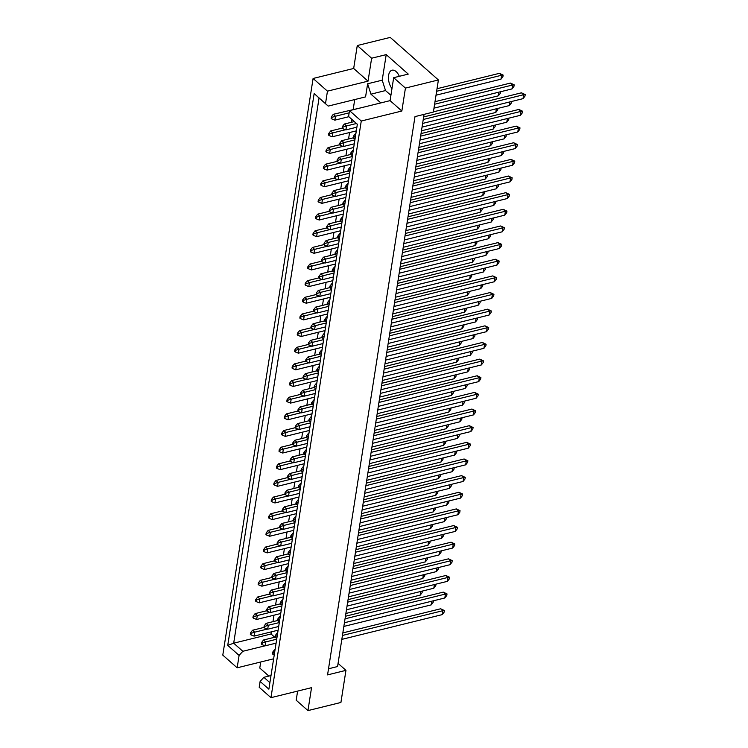 <?xml version="1.0" encoding="UTF-8"?>
<svg xmlns="http://www.w3.org/2000/svg" width="748" height="748" viewBox="0 0 748 748"><rect width="100%" height="100%" fill="white"/><g stroke="black" fill="none" stroke-linecap="round" stroke-linejoin="round"><path stroke-width="1.12" d="M391.971 88.563A10.855 5.844 76.1 0 1 388.427 77.549A10.855 5.844 76.1 0 1 392.064 70.209A10.855 5.844 76.1 0 1 396.103 71.574A10.855 5.844 76.1 0 1 399.329 76.305M260.725 661.989L259.78 668.048L268.878 676.08M273.628 658.81L237.163 667.805L239.098 655.407L227.738 645.374L314.16 93.528L328.213 106.094L365.576 96.885L367.623 83.776L370.943 94.164L380.844 102.915M274.731 637.24L271.038 633.986L271.374 631.845M272.973 621.672L273.983 615.202M275.573 605.029L276.592 598.559M278.181 588.386L279.191 581.916M280.79 571.743L281.8 565.273M283.399 555.1L284.408 548.621M285.998 538.457L287.017 531.978M288.606 521.814L289.626 515.335M291.215 505.171L292.225 498.692M293.824 488.519L294.834 482.049M296.423 471.876L297.442 465.406M299.032 455.233L300.051 448.763M301.64 438.59L302.65 432.12M304.249 421.947L305.259 415.477M306.848 405.304L307.867 398.824M309.457 388.661L310.476 382.181M312.066 372.018L313.075 365.538M314.674 355.375L315.684 348.895M317.274 338.722L318.293 332.252M319.882 322.079L320.901 315.609M322.491 305.436L323.501 298.966M325.1 288.793L326.109 282.323M327.699 272.15L328.718 265.68M330.307 255.507L331.327 249.028M332.916 238.864L333.926 232.385M335.525 222.221L336.535 215.742M338.124 205.578L339.143 199.099M340.733 188.926L341.752 182.456M343.341 172.283L344.351 165.813M345.95 155.64L346.96 149.17M348.559 138.997L349.568 132.527M351.158 122.354L351.635 119.325M353.187 109.395L354.73 99.559M361.499 107.684L333.309 114.304L335.478 116.221L349.157 112.845M405.435 88.086L393.672 77.698L390.082 100.634L401.844 111.022L405.435 88.086L438.403 79.952L433.373 112.069L414.99 116.604L327.559 674.892L345.95 670.358L338.059 663.392M345.95 670.358L340.92 702.466L307.952 710.6L296.189 700.212L297.62 691.096M307.952 710.6L311.542 687.664L270.963 697.669L259.201 687.281L260.117 681.437L263.857 677.314L269.897 682.653M325.52 103.561L327.456 91.163L313.094 78.475L222.792 655.117L237.163 667.805M390.082 100.634L349.503 110.639L348.587 116.482L357.348 124.224L268.878 689.179L260.117 681.437M270.963 697.669L361.265 121.026L349.503 110.639M393.672 77.698L408.258 74.099L386.211 54.623L371.625 58.222L357.264 45.535L353.673 68.47L368.035 81.158L327.456 91.163M353.673 68.47L313.094 78.475M401.844 111.022L361.265 121.026M357.264 45.535L390.232 37.4L438.403 79.952M371.625 58.222L368.035 81.158M328.522 668.777L337.572 666.543L424.041 114.369M271.01 675.556L263.857 677.314M265.007 645.823L242.838 651.284L239.098 655.407M271.038 633.986L233.685 643.196L242.838 651.284M328.213 106.094L319.059 98.007L233.685 643.196L227.738 645.374M386.211 54.623L382.209 80.176L367.623 83.776M357.329 124.355L348.587 116.482M382.209 80.176L385.519 90.564L390.914 95.333M385.519 90.564L370.943 94.164M314.16 93.528L319.059 98.007M250.328 634.332L250.935 634.874L251.178 633.294L250.571 632.761L250.328 634.332M263.951 627.432L264.558 627.965L264.811 626.394L264.203 625.852L263.951 627.432L252.515 630.265L254.685 632.182L267.326 629.059M422.265 591.088L422.115 592.65L420.18 595.146L345.875 613.472M278.116 630.181L254.068 636.118L254.685 632.182L251.178 633.294M420.18 595.146L420.75 591.462M252.515 630.265L250.571 632.761M250.935 634.874L254.068 636.118M261.351 644.075L261.959 644.608L262.202 643.037L261.594 642.495L261.351 644.075M274.974 637.165L275.582 637.698L275.834 636.127L275.227 635.594L274.974 637.165L263.53 640.008L265.699 641.924L276.704 639.213M433.373 600.803L433.139 602.392L431.203 604.889L343.846 626.431M276.087 643.14L265.091 645.851L265.699 641.924L262.202 643.037M431.203 604.889L431.774 601.196M263.53 640.008L261.594 642.495M261.959 644.608L265.091 645.851M272.375 653.808L272.983 654.35L273.226 652.77L272.618 652.237L272.375 653.808M342.434 635.454L442.835 610.695L440.666 608.779L342.836 632.902M274.993 650.124L274.553 649.741L275.068 649.61M440.666 608.779L444.406 610.555L444.162 612.126L442.218 614.622L341.817 639.381M442.218 614.622L442.835 610.695L444.406 610.555M274.553 649.741L272.618 652.237M272.983 654.35L274.254 654.855M274.647 652.321L273.226 652.77M252.927 617.689L253.535 618.222L253.787 616.651L253.179 616.118L252.927 617.689M266.559 610.779L267.167 611.322L267.41 609.751L266.802 609.209L266.559 610.779L255.115 613.622L257.284 615.539L269.935 612.416M424.864 574.445L424.724 576.007L422.779 578.503L348.484 596.829M280.724 613.538L256.667 619.466L257.284 615.539L253.787 616.651M422.779 578.503L423.359 574.819M255.115 613.622L253.179 616.118M253.535 618.222L256.667 619.466M277.583 620.522L278.191 621.055L278.434 619.484L277.826 618.951L277.583 620.522L266.138 623.355L268.308 625.272L279.303 622.56M435.981 584.16L435.747 585.749L433.803 588.237L346.455 609.779M278.695 626.497L267.691 629.208L268.308 625.272L264.811 626.394M433.803 588.237L434.382 584.553M266.138 623.355L264.203 625.852M264.558 627.965L267.691 629.208M345.043 618.811L445.443 594.043L443.274 592.126L345.445 616.259M277.601 633.481L277.162 633.098L277.676 632.967M443.274 592.126L447.014 593.912L446.771 595.483L444.826 597.979L344.426 622.738M444.826 597.979L445.443 594.043L447.014 593.912M277.162 633.098L275.227 635.594M275.582 637.698L276.854 638.212M277.256 635.678L275.834 636.127M255.536 601.046L256.143 601.579L256.396 600.008L255.788 599.475L255.536 601.046M269.168 594.136L269.776 594.679L270.019 593.108L269.411 592.566L269.168 594.136L257.723 596.979L259.893 598.896L272.543 595.773M427.473 557.802L427.332 559.364L425.388 561.86L351.093 580.186M283.324 596.895L259.276 602.823L259.893 598.896L256.396 600.008M425.388 561.86L425.967 558.167M257.723 596.979L255.788 599.475M256.143 601.579L259.276 602.823M260.753 567.76L261.361 568.293L261.604 566.722L260.996 566.18L260.753 567.76M274.376 560.85L274.984 561.383L275.236 559.813L274.628 559.28L274.376 560.85L262.941 563.693L265.11 565.61L277.751 562.487M432.69 524.507L432.54 526.078L430.605 528.574L356.31 546.891M288.541 563.609L264.493 569.537L265.11 565.61L261.604 566.722M430.605 528.574L431.175 524.881M262.941 563.693L260.996 566.18M261.361 568.293L264.493 569.537M265.961 534.465L266.569 535.007L266.821 533.436L266.213 532.894L265.961 534.465M279.593 527.564L280.201 528.097L280.444 526.527L279.836 525.994L279.593 527.564L268.149 530.397L270.318 532.314L282.968 529.201M437.898 491.221L437.758 492.792L435.813 495.279L361.518 513.605M293.749 530.323L269.701 536.251L270.318 532.314L266.821 533.436M435.813 495.279L436.393 491.595M268.149 530.397L266.213 532.894M266.569 535.007L269.701 536.251M271.178 501.179L271.786 501.721L272.029 500.141L271.421 499.608L271.178 501.179M284.801 494.278L285.409 494.811L285.661 493.241L285.053 492.698L284.801 494.278L273.366 497.111L275.535 499.028L288.176 495.915M443.115 457.935L442.966 459.496L441.03 461.993L366.735 480.319M298.966 497.027L274.918 502.965L275.535 499.028L272.029 500.141M441.03 461.993L441.601 458.309M273.366 497.111L271.421 499.608M271.786 501.721L274.918 502.965M280.201 603.888L268.747 606.712L270.916 608.629L281.912 605.917M438.58 567.517L438.356 569.097L436.411 571.594L349.064 593.136M281.295 609.854L270.299 612.565L270.916 608.629L267.41 609.751M436.411 571.594L436.991 567.91M268.747 606.712L266.802 609.209M267.167 611.322L270.299 612.565M271.776 577.493L272.384 578.036L272.627 576.456L272.02 575.923L271.776 577.493M285.399 570.593L286.007 571.126L286.26 569.555L285.652 569.013L285.399 570.593L273.955 573.426L276.134 575.343L287.129 572.631M443.798 534.231L443.564 535.811L441.629 538.308L354.272 559.85M286.512 576.568L275.516 579.279L276.134 575.343L272.627 576.456M441.629 538.308L442.199 534.624M273.955 573.426L272.02 575.923M272.384 578.036L275.516 579.279M276.984 544.207L277.592 544.74L277.835 543.17L277.237 542.637L276.984 544.207L265.54 547.05L267.709 548.967L280.36 545.844M290.626 537.316L279.172 540.14L281.341 542.057L292.337 539.345M449.006 500.936L448.781 502.525L446.837 505.022L359.489 526.564M291.72 543.272L280.724 545.984L281.341 542.057L277.835 543.17M446.837 505.022L447.416 501.338M279.172 540.14L277.237 542.637M277.592 544.74L280.724 545.984M282.202 510.921L282.809 511.454L283.053 509.884L282.445 509.351L282.202 510.921M295.825 504.012L296.432 504.554L296.685 502.974L296.077 502.441L295.825 504.012L284.38 506.854L286.559 508.771L297.554 506.059M454.223 467.65L453.989 469.239L452.054 471.736L364.706 493.278M296.937 509.986L285.942 512.698L286.559 508.771L283.053 509.884M452.054 471.736L452.624 468.042M284.38 506.854L282.445 509.351M282.809 511.454L285.942 512.698M347.652 602.168L448.052 577.4L445.883 575.483L348.054 599.615M280.201 616.838L279.771 616.455L280.285 616.324M445.883 575.483L449.623 577.269L449.37 578.84L447.435 581.336L347.035 606.095M447.435 581.336L448.052 577.4L449.623 577.269M279.771 616.455L277.826 618.951M278.191 621.055L279.462 621.56M279.864 619.035L278.434 619.484M282.8 587.236L283.408 587.769L283.651 586.198L283.043 585.665L282.8 587.236L271.356 590.069L273.525 591.986L284.521 589.274M352.86 568.873L453.26 544.114L451.091 542.197L353.262 566.33M285.418 583.552L284.979 583.169L285.493 583.038M451.091 542.197L454.831 543.983L454.588 545.554L452.643 548.05L352.243 572.809M452.643 548.05L453.26 544.114L454.831 543.983M284.979 583.169L283.043 585.665M283.408 587.769L284.679 588.274M285.072 585.74L283.651 586.198M288.008 553.941L288.616 554.483L288.859 552.912L288.251 552.37L288.008 553.941L276.564 556.783L278.733 558.7L289.738 555.988M358.077 535.587L458.477 510.828L456.308 508.911L358.479 533.034M290.626 550.266L290.196 549.874L290.71 549.752M456.308 508.911L460.048 510.688L459.796 512.268L457.86 514.755L357.46 539.523M457.86 514.755L458.477 510.828L460.048 510.688M290.196 549.874L288.251 552.37M288.616 554.483L289.887 554.988M290.289 552.454L288.859 552.912M293.225 520.655L293.833 521.197L294.076 519.617L293.468 519.084L293.225 520.655L281.781 523.497L283.95 525.414L294.946 522.702M363.285 502.301L463.685 477.542L461.516 475.625L363.687 499.748M295.843 516.971L295.404 516.587L295.918 516.466M461.516 475.625L465.256 477.402L465.013 478.972L463.068 481.469L362.677 506.228M463.068 481.469L463.685 477.542L465.256 477.402M295.404 516.587L293.468 519.084M293.833 521.197L295.105 521.702M295.497 519.168L294.076 519.617M258.144 584.403L258.752 584.936L258.995 583.365L258.387 582.832L258.144 584.403M271.786 577.512L260.332 580.336L262.501 582.253L275.152 579.13M430.165 541.131L429.932 542.721L427.996 545.217L353.701 563.534M285.932 580.252L261.884 586.18L262.501 582.253L258.995 583.365M427.996 545.217L428.576 541.524M260.332 580.336L258.387 582.832M258.752 584.936L261.884 586.18M263.361 551.117L263.969 551.65L264.212 550.079L263.605 549.537L263.361 551.117M435.299 507.864L435.149 509.435L433.204 511.922L358.909 530.248M291.15 546.966L267.101 552.894L267.709 548.967L264.212 550.079M433.204 511.922L433.784 508.238M265.54 547.05L263.605 549.537M263.969 551.65L267.101 552.894M268.569 517.822L269.177 518.364L269.42 516.793L268.812 516.251L268.569 517.822M282.211 510.931L270.757 513.754L272.926 515.671L285.577 512.558M440.591 474.559L440.357 476.139L438.421 478.636L364.126 496.962M296.358 513.67L272.309 519.608L272.926 515.671L269.42 516.793M438.421 478.636L439.001 474.952M270.757 513.754L268.812 516.251M269.177 518.364L272.309 519.608M273.787 484.536L274.394 485.078L274.638 483.498L274.03 482.965L273.787 484.536M287.41 477.635L288.017 478.168L288.27 476.598L287.662 476.055L287.41 477.635L275.965 480.468L278.134 482.385L290.785 479.262M445.724 441.292L445.574 442.853L443.629 445.35L369.334 463.676M301.575 480.384L277.527 486.322L278.134 482.385L274.638 483.498M443.629 445.35L444.209 441.666M275.965 480.468L274.03 482.965M274.394 485.078L277.527 486.322M441.189 550.874L440.955 552.454L439.02 554.951L351.672 576.493M283.903 593.211L272.908 595.922L273.525 591.986L270.019 593.108M439.02 554.951L439.6 551.267M271.356 590.069L269.411 592.566M269.776 594.679L272.908 595.922M446.406 517.588L446.173 519.168L444.228 521.665L356.88 543.207M289.121 559.915L278.116 562.636L278.733 558.7L275.236 559.813M444.228 521.665L444.808 517.981M276.564 556.783L274.628 559.28M274.984 561.383L278.116 562.636M451.614 484.293L451.381 485.882L449.445 488.379L362.097 509.921M294.329 526.629L283.333 529.341L283.95 525.414L280.444 526.527M449.445 488.379L450.025 484.685M281.781 523.497L279.836 525.994M280.201 528.097L283.333 529.341M298.433 487.369L299.041 487.902L299.284 486.331L298.676 485.798L298.433 487.369L286.989 490.211L289.158 492.128L300.163 489.416M456.832 451.007L456.598 452.596L454.653 455.093L367.305 476.635M299.546 493.343L288.541 496.055L289.158 492.128L285.661 493.241M454.653 455.093L455.233 451.399M286.989 490.211L285.053 492.698M285.409 494.811L288.541 496.055M280.191 603.879L280.799 604.412L281.042 602.841L280.435 602.308L280.191 603.879M350.26 585.525L450.661 560.757L448.482 558.84L350.653 582.973M282.809 600.195L282.379 599.812L282.894 599.681M448.482 558.84L452.222 560.626L451.979 562.197L450.044 564.693L349.643 589.452M450.044 564.693L450.661 560.757L452.222 560.626M282.379 599.812L280.435 602.308M280.799 604.412L282.071 604.917M282.464 602.392L281.042 602.841M355.468 552.23L455.869 527.471L453.699 525.554L355.87 549.677M288.027 566.909L287.587 566.526L288.102 566.395M453.699 525.554L457.439 527.331L457.196 528.911L455.252 531.407L354.851 556.166M455.252 531.407L455.869 527.471L457.439 527.331M287.587 566.526L285.652 569.013M286.007 571.126L287.288 571.631M287.681 569.097L286.26 569.555M290.617 537.298L291.224 537.84L291.468 536.269L290.86 535.727L290.617 537.298M360.686 518.944L461.086 494.185L458.917 492.268L361.078 516.391M293.235 533.614L292.805 533.231L293.319 533.109M458.917 492.268L462.657 494.045L462.404 495.615L460.469 498.112L360.069 522.88M460.469 498.112L461.086 494.185L462.657 494.045M292.805 533.231L290.86 535.727M291.224 537.84L292.496 538.345M292.889 535.811L291.468 536.269M365.894 485.658L466.294 460.899L464.125 458.982L366.296 483.105M298.452 500.328L298.013 499.945L298.527 499.823M464.125 458.982L467.865 460.759L467.622 462.329L465.677 464.826L365.276 489.585M465.677 464.826L466.294 460.899L467.865 460.759M298.013 499.945L296.077 502.441M296.432 504.554L297.713 505.059M298.106 502.525L296.685 502.974M368.502 469.015L468.903 444.247L466.733 442.33L368.904 466.462M301.051 483.685L300.621 483.302L301.135 483.171M466.733 442.33L470.473 444.116L470.221 445.686L468.285 448.183L367.885 472.942M468.285 448.183L468.903 444.247L470.473 444.116M300.621 483.302L298.676 485.798M299.041 487.902L300.313 488.416M300.715 485.882L299.284 486.331M303.651 454.083L304.258 454.616L304.501 453.045L303.894 452.512L303.651 454.083L292.206 456.916L294.375 458.833L305.371 456.121M373.71 435.729L474.11 410.961L471.941 409.044L374.112 433.176M306.269 450.399L305.829 450.016L306.353 449.885M471.941 409.044L475.681 410.83L475.438 412.4L473.503 414.897L373.102 439.656M473.503 414.897L474.11 410.961L475.681 410.83M305.829 450.016L303.894 452.512M304.258 454.616L305.53 455.121M305.923 452.596L304.501 453.045M308.859 420.797L309.466 421.33L309.709 419.759L309.102 419.217L308.859 420.797L297.414 423.63L299.583 425.547L310.588 422.835M378.927 402.433L479.328 377.675L477.159 375.758L379.329 399.89M311.477 417.113L311.046 416.73L311.561 416.599M477.159 375.758L480.899 377.534L480.646 379.114L478.711 381.611L378.31 406.37M478.711 381.611L479.328 377.675L480.899 377.534M311.046 416.73L309.102 419.217M309.466 421.33L310.738 421.835M311.14 419.301L309.709 419.759M301.042 470.726L301.65 471.259L301.893 469.688L301.285 469.155L301.042 470.726M371.111 452.372L471.511 427.604L469.342 425.687L371.504 449.819M303.66 467.042L303.23 466.659L303.744 466.528M469.342 425.687L473.082 427.473L472.829 429.043L470.894 431.54L370.494 456.299M470.894 431.54L471.511 427.604L473.082 427.473M303.23 466.659L301.285 469.155M301.65 471.259L302.921 471.764M303.314 469.239L301.893 469.688M306.25 437.44L306.858 437.973L307.11 436.402L306.502 435.869L306.25 437.44L294.815 440.273L296.984 442.19L307.98 439.478M376.319 419.076L476.719 394.318L474.55 392.401L376.721 416.533M308.877 433.756L308.438 433.373L308.952 433.242M474.55 392.401L478.29 394.187L478.047 395.757L476.102 398.254L375.702 423.013M476.102 398.254L476.719 394.318L478.29 394.187M308.438 433.373L306.502 435.869M306.858 437.973L308.139 438.478M308.531 435.944L307.11 436.402M311.467 404.154L312.075 404.687L312.318 403.116L311.71 402.574L311.467 404.154M381.536 385.79L481.936 361.032L479.767 359.115L381.929 383.238M314.085 400.47L313.655 400.077L314.169 399.956M479.767 359.115L483.507 360.891L483.255 362.471L481.319 364.959L380.919 389.727M481.319 364.959L481.936 361.032L483.507 360.891M313.655 400.077L311.71 402.574M312.075 404.687L313.347 405.192M313.739 402.658L312.318 403.116M278.995 451.25L279.602 451.783L279.846 450.212L279.238 449.679L278.995 451.25M292.636 444.359L281.183 447.182L283.352 449.099L296.002 445.976M451.016 407.978L450.782 409.567L448.847 412.064L374.552 430.39M306.783 447.098L282.735 453.026L283.352 449.099L279.846 450.212M448.847 412.064L449.426 408.371M281.183 447.182L279.238 449.679M279.602 451.783L282.735 453.026M284.212 417.964L284.82 418.497L285.063 416.926L284.455 416.393L284.212 417.964M297.835 411.054L298.443 411.596L298.695 410.016L298.087 409.483L297.835 411.054L286.391 413.896L288.56 415.813L301.21 412.69M456.149 374.711L456 376.281L454.055 378.778L379.76 397.095M312 413.812L287.952 419.74L288.56 415.813L285.063 416.926M454.055 378.778L454.634 375.085M286.391 413.896L284.455 416.393M284.82 418.497L287.952 419.74M289.42 384.668L290.028 385.211L290.271 383.64L289.663 383.098L289.42 384.668M303.062 377.777L291.608 380.601L293.777 382.518L306.428 379.404M461.441 341.406L461.207 342.995L459.272 345.483L384.977 363.809M317.208 380.526L293.16 386.454L293.777 382.518L290.271 383.64M459.272 345.483L459.852 341.799M291.608 380.601L289.663 383.098M290.028 385.211L293.16 386.454M276.386 467.893L276.994 468.426L277.246 466.855L276.638 466.322L276.386 467.893M290.018 460.983L290.626 461.525L290.869 459.955L290.261 459.412L290.018 460.983L278.574 463.825L280.743 465.742L293.394 462.619M448.323 424.649L448.183 426.21L446.238 428.707L371.943 447.033M304.174 463.741L280.126 469.669L280.743 465.742L277.246 466.855M446.238 428.707L446.818 425.023M278.574 463.825L276.638 466.322M276.994 468.426L280.126 469.669M281.603 434.607L282.211 435.14L282.454 433.569L281.846 433.036L281.603 434.607M295.226 427.697L295.834 428.239L296.086 426.659L295.479 426.126L295.226 427.697L283.791 430.539L285.96 432.456L298.602 429.333M453.625 391.335L453.391 392.924L451.455 395.421L377.16 413.738M309.392 430.455L285.343 436.383L285.96 432.456L282.454 433.569M451.455 395.421L452.026 391.728M283.791 430.539L281.846 433.036M282.211 435.14L285.343 436.383M286.811 401.321L287.419 401.854L287.671 400.283L287.064 399.741L286.811 401.321M300.444 394.411L301.051 394.944L301.294 393.373L300.687 392.84L300.444 394.411L288.999 397.253L291.168 399.17L303.819 396.047M458.748 358.068L458.608 359.638L456.663 362.135L382.368 380.452M314.599 397.169L290.551 403.097L291.168 399.17L287.671 400.283M456.663 362.135L457.243 358.442M288.999 397.253L287.064 399.741M287.419 401.854L290.551 403.097M462.04 417.721L461.806 419.301L459.87 421.797L372.523 443.34M304.754 460.057L293.758 462.769L294.375 458.833L290.869 459.955M459.87 421.797L460.45 418.113M292.206 456.916L290.261 459.412M290.626 461.525L293.758 462.769M467.163 384.453L467.023 386.015L465.078 388.511L377.731 410.054M309.971 426.771L298.966 429.483L299.583 425.547L296.086 426.659M465.078 388.511L465.658 384.827M297.414 423.63L295.479 426.126M295.834 428.239L298.966 429.483M314.076 387.501L314.684 388.044L314.927 386.473L314.319 385.931L314.076 387.501L302.631 390.344L304.801 392.261L315.796 389.549M472.465 351.149L472.231 352.729L470.296 355.225L382.948 376.768M315.179 393.476L304.184 396.188L304.801 392.261L301.294 393.373M470.296 355.225L470.875 351.541M302.631 390.344L300.687 392.84M301.051 394.944L304.184 396.188M301.051 470.735L289.598 473.559L291.767 475.485L302.762 472.764M459.431 434.364L459.207 435.953L457.262 438.44L369.914 459.983M302.145 476.7L291.15 479.412L291.767 475.485L288.27 476.598M457.262 438.44L457.841 434.756M289.598 473.559L287.662 476.055M288.017 478.168L291.15 479.412M292.627 444.34L293.235 444.882L293.478 443.312L292.87 442.769L292.627 444.34M464.564 401.096L464.415 402.658L462.479 405.154L375.131 426.697M307.363 443.414L296.367 446.126L296.984 442.19L293.478 443.312M462.479 405.154L463.049 401.47M294.815 440.273L292.87 442.769M293.235 444.882L296.367 446.126M311.477 404.163L300.023 406.987L302.192 408.904L313.188 406.192M469.856 367.792L469.632 369.372L467.687 371.868L380.339 393.411M312.571 410.119L301.575 412.84L302.192 408.904L298.695 410.016M467.687 371.868L468.267 368.184M300.023 406.987L298.087 409.483M298.443 411.596L301.575 412.84M294.637 351.382L295.245 351.925L295.488 350.344L294.88 349.812L294.637 351.382M308.26 344.482L308.868 345.015L309.12 343.444L308.513 342.902L308.26 344.482L296.816 347.315L298.985 349.232L311.636 346.118M466.574 308.139L466.425 309.7L464.489 312.197L390.185 330.523M322.425 347.231L298.377 353.168L298.985 349.232L295.488 350.344M464.489 312.197L465.06 308.513M296.816 347.315L294.88 349.812M295.245 351.925L298.377 353.168M299.845 318.096L300.453 318.629L300.696 317.059L300.088 316.526L299.845 318.096M313.487 311.205L302.033 314.029L304.202 315.946L316.853 312.823M471.866 274.834L471.633 276.414L469.697 278.911L395.402 297.236M327.633 313.945L303.585 319.882L304.202 315.946L300.696 317.059M469.697 278.911L470.277 275.227M302.033 314.029L300.088 316.526M300.453 318.629L303.585 319.882M305.062 284.81L305.67 285.343L305.913 283.773L305.306 283.24L305.062 284.81M318.704 277.919L307.241 280.743L309.42 282.66L322.061 279.537M477 241.567L476.85 243.128L474.915 245.625L400.61 263.941M332.851 280.659L308.802 286.587L309.42 282.66L305.913 283.773M474.915 245.625L475.485 241.931M307.241 280.743L305.306 283.24M305.67 285.343L308.802 286.587M310.27 251.524L310.878 252.057L311.121 250.487L310.523 249.944L310.27 251.524M323.912 244.624L312.458 247.457L314.627 249.374L327.278 246.251M482.292 208.253L482.067 209.842L480.123 212.339L405.827 230.655M338.059 247.373L314.01 253.301L314.627 249.374L311.121 250.487M480.123 212.339L480.702 208.645M312.458 247.457L310.523 249.944M310.878 252.057L314.01 253.301M315.488 218.229L316.095 218.771L316.339 217.201L315.731 216.658L315.488 218.229M329.129 211.338L317.666 214.162L319.845 216.079L332.486 212.965M487.425 174.985L487.275 176.547L485.34 179.043L411.035 197.369M343.276 214.078L319.228 220.015L319.845 216.079L316.339 217.201M485.34 179.043L485.91 175.359M317.666 214.162L315.731 216.658M316.095 218.771L319.228 220.015M320.696 184.943L321.303 185.485L321.556 183.905L320.948 183.372L320.696 184.943M334.337 178.052L322.884 180.876L325.053 182.793L337.703 179.679M492.717 141.681L492.493 143.261L490.548 145.757L416.253 164.083M348.484 180.792L324.436 186.729L325.053 182.793L321.556 183.905M490.548 145.757L491.127 142.073M322.884 180.876L320.948 183.372M321.303 185.485L324.436 186.729M325.913 151.657L326.521 152.19L326.764 150.619L326.156 150.086L325.913 151.657M339.555 144.766L328.091 147.59L330.27 149.507L342.911 146.384M497.934 108.385L497.7 109.975L495.765 112.471L421.461 130.797M353.701 147.506L329.653 153.434L330.27 149.507L326.764 150.619M495.765 112.471L496.335 108.787M328.091 147.59L326.156 150.086M326.521 152.19L329.653 153.434M331.121 118.371L331.729 118.904L331.981 117.333L331.373 116.8L331.121 118.371M436.626 91.275L501.59 75.249L499.421 73.332L437.028 88.722M499.421 73.332L503.161 75.118L502.918 76.689L500.973 79.185L436.009 95.202M348.82 116.707L334.861 120.148L335.478 116.221L331.981 117.333M500.973 79.185L501.59 75.249L503.161 75.118M333.309 114.304L331.373 116.8M331.729 118.904L334.861 120.148M305.661 361.125L306.259 361.658L306.512 360.087L305.904 359.554L305.661 361.125L294.216 363.958L296.386 365.875L309.027 362.761M319.284 354.215L319.892 354.758L320.135 353.178L319.536 352.645L319.284 354.215L307.839 357.058L310.009 358.975L321.014 356.263M477.598 317.881L477.448 319.443L475.504 321.939L388.156 343.482M320.396 360.19L309.401 362.902L310.009 358.975L306.512 360.087M475.504 321.939L476.083 318.246M307.839 357.058L305.904 359.554M306.259 361.658L309.401 362.902M310.869 327.839L311.477 328.372L311.72 326.801L311.112 326.259L310.869 327.839L299.424 330.672L301.594 332.589L314.244 329.475M324.501 320.929L325.109 321.462L325.352 319.892L324.744 319.359L324.501 320.929L313.057 323.772L315.226 325.689L326.221 322.968M482.89 284.567L482.656 286.157L480.721 288.644L393.373 310.186M325.604 326.904L314.609 329.616L315.226 325.689L311.72 326.801M480.721 288.644L481.301 284.96M313.057 323.772L311.112 326.259M311.477 328.372L314.609 329.616M316.086 294.544L316.694 295.086L316.937 293.515L316.329 292.973L316.086 294.544M329.709 287.643L330.317 288.176L330.569 286.606L329.962 286.073L329.709 287.643L318.265 290.476L320.434 292.393L331.439 289.682M488.023 251.3L487.874 252.861L485.929 255.358L398.581 276.9M330.822 293.618L319.826 296.33L320.434 292.393L316.937 293.515M485.929 255.358L486.509 251.674M318.265 290.476L316.329 292.973M316.694 295.086L319.826 296.33M321.294 261.258L321.902 261.8L322.145 260.22L321.537 259.687L321.294 261.258M334.926 254.357L335.534 254.89L335.777 253.32L335.169 252.777L334.926 254.357L323.482 257.19L325.651 259.107L336.647 256.396M493.315 217.995L493.082 219.575L491.146 222.072L403.798 243.614M336.03 260.323L325.034 263.044L325.651 259.107L322.145 260.22M491.146 222.072L491.726 218.388M323.482 257.19L321.537 259.687M321.902 261.8L325.034 263.044M326.511 227.972L327.119 228.505L327.362 226.934L326.754 226.401L326.511 227.972M340.134 221.062L340.742 221.604L340.995 220.034L340.387 219.491L340.134 221.062L328.69 223.904L330.859 225.821L341.864 223.11M498.449 184.728L498.299 186.289L496.354 188.786L409.006 210.328M341.247 227.037L330.251 229.748L330.859 225.821L327.362 226.934M496.354 188.786L496.934 185.093M328.69 223.904L326.754 226.401M327.119 228.505L330.251 229.748M331.719 194.686L332.327 195.219L332.57 193.648L331.962 193.106L331.719 194.686M345.352 187.776L345.959 188.309L346.202 186.738L345.595 186.205L345.352 187.776L333.907 190.618L336.076 192.535L347.072 189.824M503.741 151.414L503.507 153.003L501.571 155.5L414.224 177.042M346.455 193.751L335.459 196.462L336.076 192.535L332.57 193.648M501.571 155.5L502.151 151.807M333.907 190.618L331.962 193.106M332.327 195.219L335.459 196.462M336.937 161.39L337.544 161.933L337.787 160.362L337.18 159.82L336.937 161.39M350.56 154.49L351.167 155.023L351.42 153.452L350.812 152.919L350.56 154.49L339.115 157.323L341.284 159.24L352.289 156.528M508.874 118.147L508.724 119.717L506.789 122.204L419.432 143.747M351.672 160.465L340.677 163.176L341.284 159.24L337.787 160.362M506.789 122.204L507.359 118.521M339.115 157.323L337.18 159.82M337.544 161.933L340.677 163.176M342.145 128.104L342.752 128.647L342.995 127.067L342.388 126.534L342.145 128.104M354.215 121.606L344.332 124.037L346.502 125.954L356.385 123.523M434.597 104.224L512.614 84.992L510.445 83.075L434.999 101.681M510.445 83.075L514.185 84.851L513.932 86.422L511.997 88.918L433.98 108.161M356.88 127.179L345.885 129.89L346.502 125.954L342.995 127.067M511.997 88.918L512.614 84.992L514.185 84.851M344.332 124.037L342.388 126.534M342.752 128.647L345.885 129.89M316.675 370.858L317.283 371.401L317.535 369.821L316.928 369.288L316.675 370.858L305.24 373.701L307.409 375.618L318.405 372.906M386.744 352.504L487.144 327.746L484.975 325.829L387.146 349.952M319.303 367.175L318.863 366.791L319.377 366.67M484.975 325.829L488.715 327.605L488.472 329.176L486.527 331.673L386.127 356.431M486.527 331.673L487.144 327.746L488.715 327.605M318.863 366.791L316.928 369.288M317.283 371.401L318.564 371.906M318.957 369.372L317.535 369.821M321.892 337.572L322.5 338.105L322.743 336.535L322.136 336.002L321.892 337.572M391.961 319.218L492.362 294.45L490.192 292.533L392.354 316.666M324.51 333.889L324.08 333.505L324.595 333.374M490.192 292.533L493.932 294.319L493.68 295.89L491.745 298.387L391.344 323.145M491.745 298.387L492.362 294.45L493.932 294.319M324.08 333.505L322.136 336.002M322.5 338.105L323.772 338.62M324.174 336.086L322.743 336.535M327.1 304.286L327.708 304.819L327.961 303.249L327.353 302.716L327.1 304.286L315.665 307.119L317.835 309.036L328.83 306.325M397.169 285.932L497.57 261.164L495.4 259.247L397.571 283.38M329.728 300.603L329.288 300.219L329.803 300.088M495.4 259.247L499.14 261.033L498.897 262.604L496.953 265.101L396.552 289.859M496.953 265.101L497.57 261.164L499.14 261.033M329.288 300.219L327.353 302.716M327.708 304.819L328.989 305.324M329.382 302.8L327.961 303.249M332.318 271L332.925 271.533L333.169 269.963L332.561 269.42L332.318 271M402.387 252.637L502.787 227.878L500.618 225.961L402.779 250.094M334.936 267.317L334.506 266.933L335.02 266.802M500.618 225.961L504.358 227.738L504.105 229.318L502.17 231.815L401.769 256.573M502.17 231.815L502.787 227.878L504.358 227.738M334.506 266.933L332.561 269.42M332.925 271.533L334.197 272.038M334.599 269.504L333.169 269.963M337.526 237.705L338.133 238.247L338.386 236.677L337.778 236.134L337.526 237.705L326.091 240.547L328.26 242.464L339.255 239.753M407.595 219.351L507.995 194.592L505.826 192.675L407.997 216.798M340.153 234.021L339.714 233.638L340.228 233.516M505.826 192.675L509.566 194.452L509.323 196.023L507.378 198.519L406.977 223.287M507.378 198.519L507.995 194.592L509.566 194.452M339.714 233.638L337.778 236.134M338.133 238.247L339.414 238.752M339.807 236.218L338.386 236.677M342.743 204.419L343.351 204.961L343.594 203.381L342.986 202.848L342.743 204.419M412.812 186.065L513.212 161.306L511.043 159.389L413.205 183.512M345.361 200.735L344.931 200.352L345.445 200.23M511.043 159.389L514.783 161.166L514.53 162.737L512.595 165.233L412.195 189.992M512.595 165.233L513.212 161.306L514.783 161.166M344.931 200.352L342.986 202.848M343.351 204.961L344.622 205.466M345.024 202.932L343.594 203.381M347.96 171.133L348.559 171.666L348.811 170.095L348.203 169.562L347.96 171.133L336.516 173.975L338.685 175.892L349.681 173.171M418.02 152.779L518.42 128.011L516.251 126.094L418.422 150.226M350.578 167.449L350.139 167.066L350.653 166.935M516.251 126.094L519.991 127.88L519.748 129.451L517.803 131.947L417.403 156.706M517.803 131.947L518.42 128.011L519.991 127.88M350.139 167.066L348.203 169.562M348.559 171.666L349.84 172.171M350.232 169.646L348.811 170.095M353.168 137.847L353.776 138.38L354.019 136.809L353.411 136.276L353.168 137.847M423.237 119.484L523.637 94.725L521.468 92.808L423.639 116.94M355.786 134.163L355.356 133.78L355.87 133.649M521.468 92.808L525.208 94.594L524.956 96.165L523.02 98.661L422.62 123.42M523.02 98.661L523.637 94.725L525.208 94.594M355.356 133.78L353.411 136.276M353.776 138.38L355.048 138.885M355.45 136.351L354.019 136.809M292.029 368.025L292.636 368.568L292.879 366.997L292.272 366.455L292.029 368.025M464.05 324.763L463.816 326.343L461.881 328.839L387.586 347.166M319.817 363.874L295.769 369.811L296.386 365.875L292.879 366.997M461.881 328.839L462.46 325.156M294.216 363.958L292.272 366.455M292.636 368.568L295.769 369.811M297.236 334.739L297.844 335.282L298.097 333.702L297.489 333.169L297.236 334.739M469.174 291.496L469.033 293.057L467.089 295.554L392.794 313.88M325.034 330.588L300.976 336.525L301.594 332.589L298.097 333.702M467.089 295.554L467.668 291.87M299.424 330.672L297.489 333.169M297.844 335.282L300.976 336.525M302.454 301.453L303.062 301.986L303.305 300.416L302.697 299.883L302.454 301.453M316.095 294.562L304.642 297.386L306.811 299.303L319.452 296.18M474.475 258.182L474.241 259.771L472.306 262.268L398.011 280.594M330.242 297.302L306.194 303.23L306.811 299.303L303.305 300.416M472.306 262.268L472.886 258.584M304.642 297.386L302.697 299.883M303.062 301.986L306.194 303.23M307.662 268.167L308.269 268.7L308.522 267.13L307.914 266.597L307.662 268.167M321.313 261.267L309.85 264.1L312.019 266.017L324.669 262.894M479.599 224.924L479.459 226.485L477.514 228.982L403.219 247.298M335.459 264.016L311.402 269.944L312.019 266.017L308.522 267.13M477.514 228.982L478.094 225.288M309.85 264.1L307.914 266.597M308.269 268.7L311.402 269.944M312.879 234.872L313.487 235.414L313.73 233.844L313.122 233.301L312.879 234.872M326.521 227.981L315.067 230.805L317.236 232.722L329.887 229.608M484.9 191.61L484.667 193.199L482.731 195.686L408.436 214.012M340.667 230.73L316.619 236.658L317.236 232.722L313.73 233.844M482.731 195.686L483.311 192.002M315.067 230.805L313.122 233.301M313.487 235.414L316.619 236.658M318.087 201.586L318.695 202.128L318.947 200.548L318.339 200.015L318.087 201.586M331.738 194.695L320.275 197.519L322.444 199.436L335.095 196.322M490.024 158.342L489.884 159.904L487.939 162.4L413.644 180.726M345.885 197.435L321.827 203.372L322.444 199.436L318.947 200.548M487.939 162.4L488.519 158.716M320.275 197.519L318.339 200.015M318.695 202.128L321.827 203.372M323.304 168.3L323.912 168.833L324.155 167.262L323.547 166.729L323.304 168.3M336.946 161.409L325.492 164.233L327.661 166.149L340.312 163.027M495.326 125.038L495.092 126.618L493.156 129.114L418.861 147.44M351.093 164.149L327.044 170.086L327.661 166.149L324.155 167.262M493.156 129.114L493.736 125.43M325.492 164.233L323.547 166.729M323.912 168.833L327.044 170.086M328.512 135.014L329.12 135.547L329.372 133.976L328.765 133.443L328.512 135.014M342.163 128.123L330.7 130.947L332.869 132.864L345.52 129.741M500.543 91.742L500.309 93.332L498.364 95.828L433.41 111.845M356.31 130.863L332.252 136.791L332.869 132.864L329.372 133.976M498.364 95.828L498.944 92.135M330.7 130.947L328.765 133.443M329.12 135.547L332.252 136.791M384.135 369.147L484.536 344.389L482.367 342.472L384.537 366.595M316.694 383.817L316.254 383.434L316.778 383.313M482.367 342.472L486.106 344.248L485.863 345.819L483.928 348.316L383.528 373.084M483.928 348.316L484.536 344.389L486.106 344.248M316.254 383.434L314.319 385.931M314.684 388.044L315.955 388.549M316.348 386.015L314.927 386.473M389.353 335.861L489.753 311.103L487.584 309.186L389.755 333.309M321.902 350.531L321.472 350.148L321.986 350.027M487.584 309.186L491.324 310.962L491.081 312.533L489.136 315.03L388.736 339.788M489.136 315.03L489.753 311.103L491.324 310.962M321.472 350.148L319.536 352.645M319.892 354.758L321.163 355.263M321.565 352.729L320.135 353.178M394.561 302.575L494.961 277.807L492.792 275.89L394.963 300.023M327.119 317.246L326.68 316.862L327.203 316.731M492.792 275.89L496.532 277.676L496.289 279.247L494.353 281.744L393.953 306.502M494.353 281.744L494.961 277.807L496.532 277.676M326.68 316.862L324.744 319.359M325.109 321.462L326.38 321.967M326.773 319.443L325.352 319.892M399.778 269.28L500.178 244.521L498.009 242.604L400.18 266.737M332.336 283.959L331.897 283.576L332.411 283.445M498.009 242.604L501.749 244.39L501.506 245.961L499.561 248.458L399.161 273.216M499.561 248.458L500.178 244.521L501.749 244.39M331.897 283.576L329.962 286.073M330.317 288.176L331.588 288.681M331.99 286.147L330.569 286.606M404.986 235.994L505.386 211.235L503.217 209.318L405.388 233.441M337.544 250.674L337.105 250.281L337.629 250.159M503.217 209.318L506.957 211.095L506.714 212.675L504.778 215.162L404.378 239.93M504.778 215.162L505.386 211.235L506.957 211.095M337.105 250.281L335.169 252.777M335.534 254.89L336.806 255.395M337.198 252.861L335.777 253.32M410.203 202.708L510.604 177.949L508.434 176.032L410.605 200.155M342.762 217.378L342.322 216.995L342.836 216.873M508.434 176.032L512.174 177.809L511.931 179.38L509.986 181.876L409.586 206.635M509.986 181.876L510.604 177.949L512.174 177.809M342.322 216.995L340.387 219.491M340.742 221.604L342.014 222.109M342.416 219.575L340.995 220.034M415.421 169.422L515.821 144.654L513.642 142.737L415.813 166.869M347.97 184.092L347.54 183.709L348.054 183.578M513.642 142.737L517.382 144.523L517.139 146.094L515.204 148.59L414.803 173.349M515.204 148.59L515.821 144.654L517.382 144.523M347.54 183.709L345.595 186.205M345.959 188.309L347.231 188.823M347.624 186.289L346.202 186.738M420.628 136.136L521.029 111.368L518.86 109.451L421.031 133.583M353.187 150.806L352.747 150.423L353.262 150.292M518.86 109.451L522.6 111.237L522.356 112.808L520.412 115.304L420.011 140.063M520.412 115.304L521.029 111.368L522.6 111.237M352.747 150.423L350.812 152.919M351.167 155.023L352.439 155.528M352.841 153.003L351.42 153.452M303.052 377.768L303.66 378.301L303.903 376.73L303.295 376.197L303.052 377.768M474.989 334.524L474.84 336.086L472.904 338.582L385.557 360.125M317.788 376.833L306.792 379.545L307.409 375.618L303.903 376.73M472.904 338.582L473.475 334.889M305.24 373.701L303.295 376.197M303.66 378.301L306.792 379.545M321.902 337.582L310.448 340.415L312.617 342.332L323.613 339.62M480.281 301.21L480.057 302.8L478.112 305.296L390.765 326.839M323.005 343.547L312 346.259L312.617 342.332L309.12 343.444M478.112 305.296L478.692 301.603M310.448 340.415L308.513 342.902M308.868 345.015L312 346.259M313.477 311.187L314.085 311.729L314.328 310.158L313.721 309.616L313.477 311.187M485.415 267.943L485.265 269.514L483.33 272.001L395.982 293.543M328.213 310.261L317.217 312.973L317.835 309.036L314.328 310.158M483.33 272.001L483.9 268.317M315.665 307.119L313.721 309.616M314.085 311.729L317.217 312.973M318.685 277.901L319.293 278.443L319.546 276.863L318.938 276.33L318.685 277.901M332.327 271.01L320.873 273.833L323.043 275.75L334.038 273.039M490.707 234.638L490.482 236.218L488.538 238.715L401.19 260.257M333.43 276.975L322.425 279.687L323.043 275.75L319.546 276.863M488.538 238.715L489.117 235.031M320.873 273.833L318.938 276.33M319.293 278.443L322.425 279.687M323.903 244.615L324.51 245.148L324.754 243.577L324.146 243.044L323.903 244.615M495.84 201.371L495.69 202.932L493.755 205.429L406.407 226.971M338.638 243.68L327.643 246.391L328.26 242.464L324.754 243.577M493.755 205.429L494.325 201.745M326.091 240.547L324.146 243.044M324.51 245.148L327.643 246.391M329.111 211.329L329.718 211.862L329.971 210.291L329.363 209.758L329.111 211.329M342.762 204.438L331.299 207.261L333.468 209.178L344.463 206.467M501.048 168.085L500.908 169.646L498.963 172.143L411.615 193.685M343.856 210.394L332.851 213.105L333.468 209.178L329.971 210.291M498.963 172.143L499.542 168.45M331.299 207.261L329.363 209.758M329.718 211.862L332.851 213.105M334.328 178.043L334.936 178.576L335.179 177.005L334.571 176.463L334.328 178.043M506.265 134.79L506.115 136.36L504.18 138.847L416.832 160.39M349.064 177.108L338.068 179.819L338.685 175.892L335.179 177.005M504.18 138.847L504.76 135.164M336.516 173.975L334.571 176.463M334.936 178.576L338.068 179.819M339.536 144.747L340.144 145.29L340.396 143.719L339.788 143.177L339.536 144.747M353.187 137.856L341.724 140.68L343.893 142.597L354.889 139.885M511.473 101.504L511.333 103.065L509.388 105.562L422.04 127.104M354.281 143.822L343.276 146.533L343.893 142.597L340.396 143.719M509.388 105.562L509.968 101.878M341.724 140.68L339.788 143.177M340.144 145.29L343.276 146.533"/></g></svg>
